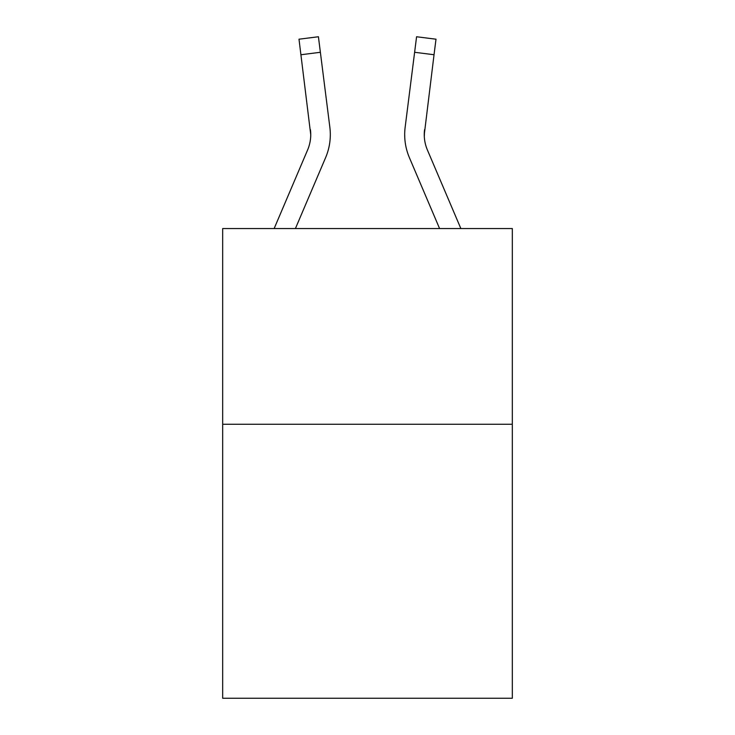 <?xml version="1.0" encoding="UTF-8"?>
<svg xmlns="http://www.w3.org/2000/svg" width="735" height="735" viewBox="0 0 735 735"><rect width="100%" height="100%" fill="white"/><g stroke="black" fill="none" stroke-linecap="round" stroke-linejoin="round"><path stroke-width="1.1" d="M512.323 424.26L512.323 698.25L222.677 698.25L222.677 228.548L512.323 228.548L512.323 424.26L222.677 424.26M310.74 134.67L310.436 129.7A39.139 39.139 -24.8 0 1 307.616 149.94L274.146 228.548L307.616 149.94A39.139 39.139 -37.6 0 0 310.74 134.68L298.998 39.203L318.42 36.75L320.377 52.286L300.964 54.739M330.245 137.454L330.318 135.065M295.415 228.548L325.623 157.602A58.717 58.717 -24.8 0 0 329.85 127.247L320.377 52.286M439.585 228.548L409.377 157.602A58.717 58.717 24.8 0 1 405.15 127.247L416.58 36.75L436.002 39.203L416.58 36.75L436.002 39.203L434.036 54.739L414.623 52.286M460.854 228.548L427.384 149.94A39.139 39.139 24.8 0 1 424.26 134.67L434.036 54.739M424.306 136.517L424.564 129.7A39.139 39.139 24.8 0 0 427.384 149.94A39.139 39.139 24.8 0 1 424.26 134.67L424.564 129.7M427.384 149.94A39.139 39.139 24.8 0 1 424.26 134.67A39.139 39.139 24.8 0 0 427.384 149.94A39.139 39.139 24.8 0 1 424.26 134.67A39.139 39.139 24.8 0 0 427.384 149.94A39.139 39.139 24.8 0 1 424.26 134.67A39.139 39.139 24.8 0 0 427.384 149.94A39.139 39.139 24.8 0 1 424.26 134.67A39.139 39.139 24.8 0 0 427.384 149.94A39.139 39.139 24.8 0 1 424.26 134.67A39.139 39.139 24.8 0 0 427.384 149.94A39.139 39.139 24.8 0 1 424.26 134.67A39.139 39.139 24.8 0 0 427.384 149.94A39.139 39.139 24.8 0 1 424.26 134.67A39.139 39.139 24.8 0 0 427.384 149.94A39.139 39.139 24.8 0 1 424.26 134.67A39.139 39.139 24.8 0 0 427.384 149.94A39.139 39.139 24.8 0 1 424.26 134.67A39.139 39.139 24.8 0 0 427.384 149.94A39.139 39.139 24.8 0 1 424.26 134.67A39.139 39.139 24.8 0 0 427.384 149.94A39.139 39.139 24.8 0 1 424.26 134.67A39.139 39.139 24.8 0 0 427.384 149.94A39.139 39.139 24.8 0 1 424.26 134.67A39.139 39.139 24.8 0 0 427.384 149.94A39.139 39.139 24.8 0 1 424.26 134.67A39.139 39.139 24.8 0 0 427.384 149.94A39.139 39.139 24.8 0 1 424.26 134.67A39.139 39.139 24.8 0 0 427.384 149.94A39.139 39.139 24.8 0 1 424.26 134.67A39.139 39.139 24.8 0 0 427.384 149.94A39.139 39.139 24.8 0 1 424.26 134.67A39.139 39.139 24.8 0 0 427.384 149.94A39.139 39.139 24.8 0 1 424.26 134.67A39.139 39.139 24.8 0 0 427.384 149.94A39.139 39.139 24.8 0 1 424.26 134.67A39.139 39.139 24.8 0 0 427.384 149.94A39.139 39.139 24.8 0 1 424.26 134.67A39.139 39.139 24.8 0 0 427.384 149.94A39.139 39.139 24.8 0 1 424.26 134.67A39.139 39.139 24.8 0 0 427.384 149.94M330.318 134.578L330.245 137.473L330.318 134.578M404.682 134.578L404.755 137.473L404.682 134.578M436.002 39.203L416.58 36.75M298.998 39.203L318.42 36.75"/></g></svg>
